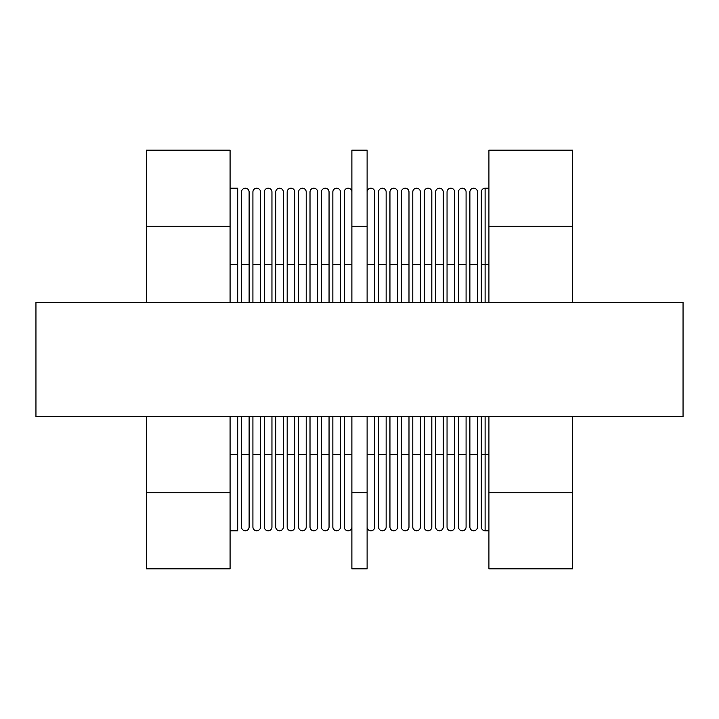 <?xml version="1.0" encoding="UTF-8"?>
<svg xmlns="http://www.w3.org/2000/svg" width="719" height="719" viewBox="0 0 719 719"><rect width="100%" height="100%" fill="white"/><g stroke="black" fill="none" stroke-linecap="round" stroke-linejoin="round"><path stroke-width="1.08" d="M488.92 530.793L485.109 530.793A3.811 3.811 0 0 1 481.308 526.982L481.308 416.598M481.308 302.402L481.308 192.018A3.811 3.811 0 0 1 485.109 188.207L488.92 188.207M481.308 526.982A3.811 3.811 0 0 0 485.109 530.793L485.109 416.598M572.666 416.598L572.666 568.855L488.92 568.855L488.92 416.598M488.92 302.402L488.92 150.145L572.666 150.145L572.666 302.402M683.05 416.598L35.95 416.598L35.95 302.402L683.05 302.402L683.05 416.598M146.334 302.402L146.334 150.145L230.08 150.145L230.08 302.402M230.08 416.598L230.08 568.855L146.334 568.855L146.334 416.598M237.692 416.598L237.692 530.793L230.08 530.793M230.08 188.207L237.692 188.207L237.692 302.402M367.112 226.269L351.888 226.269L351.888 150.145L367.112 150.145L367.112 302.402M367.112 416.598L367.112 568.855L351.888 568.855L351.888 416.598M351.888 226.269L351.888 302.402M367.112 526.982A3.811 3.811 0 0 0 370.923 530.793A3.811 3.811 0 0 0 374.725 526.982L374.725 454.66L367.112 454.66M367.112 192.018A3.811 3.811 0 0 1 370.923 188.207A3.811 3.811 0 0 1 374.725 192.018L374.725 302.402M374.725 416.598L374.725 454.66M378.536 526.982A3.811 3.811 0 0 0 382.337 530.793A3.811 3.811 0 0 0 386.148 526.982L386.148 454.66L378.536 454.66L378.536 526.982L378.536 416.598M378.536 302.402L378.536 192.018A3.811 3.811 0 0 1 382.337 188.207A3.811 3.811 0 0 1 386.148 192.018L386.148 302.402M386.148 416.598L386.148 454.66M389.95 526.982A3.811 3.811 0 0 0 393.76 530.793A3.811 3.811 0 0 0 397.562 526.982L397.562 454.66L389.95 454.66L389.95 526.982L389.95 416.598M389.95 302.402L389.95 192.018A3.811 3.811 0 0 1 393.76 188.207A3.811 3.811 0 0 1 397.562 192.018L397.562 302.402M397.562 416.598L397.562 454.66M401.373 454.66L401.373 526.982A3.811 3.811 0 0 0 405.174 530.793A3.811 3.811 0 0 0 408.985 526.982L408.985 454.66L401.373 454.66L401.373 416.598M401.373 302.402L401.373 192.018A3.811 3.811 0 0 1 405.174 188.207A3.811 3.811 0 0 1 408.985 192.018L408.985 302.402M408.985 416.598L408.985 454.66M412.787 454.66L412.787 526.982A3.811 3.811 0 0 0 416.598 530.793A3.811 3.811 0 0 0 420.399 526.982L420.399 454.66L412.787 454.66L412.787 416.598M412.787 302.402L412.787 192.018A3.811 3.811 0 0 1 416.598 188.207A3.811 3.811 0 0 1 420.399 192.018L420.399 302.402M420.399 416.598L420.399 454.66M424.21 454.66L424.21 526.982A3.811 3.811 0 0 0 428.021 530.793A3.811 3.811 0 0 0 431.822 526.982L431.822 454.66L424.21 454.66L424.21 416.598M424.21 302.402L424.21 192.018A3.811 3.811 0 0 1 428.021 188.207A3.811 3.811 0 0 1 431.822 192.018L431.822 302.402M431.822 416.598L431.822 454.66M435.633 454.66L435.633 526.982A3.811 3.811 0 0 0 439.435 530.793A3.811 3.811 0 0 0 443.246 526.982L443.246 454.66L435.633 454.66L435.633 416.598M435.633 302.402L435.633 192.018A3.811 3.811 0 0 1 439.435 188.207A3.811 3.811 0 0 1 443.246 192.018L443.246 302.402M443.246 416.598L443.246 454.66M447.047 454.66L447.047 526.982A3.811 3.811 0 0 0 450.858 530.793A3.811 3.811 0 0 0 454.66 526.982L454.66 454.66L447.047 454.66L447.047 416.598M447.047 302.402L447.047 192.018A3.811 3.811 0 0 1 450.858 188.207A3.811 3.811 0 0 1 454.66 192.018L454.66 302.402M454.66 416.598L454.66 454.66M466.083 416.598L466.083 454.66L458.47 454.66L458.47 526.982A3.811 3.811 0 0 0 462.272 530.793A3.811 3.811 0 0 0 466.083 526.982L466.083 454.66L466.083 526.982M458.47 302.402L458.47 192.018A3.811 3.811 0 0 1 462.272 188.207A3.811 3.811 0 0 1 466.083 192.018L466.083 302.402M458.47 454.66L458.47 416.598M458.47 264.34L466.083 264.34L466.083 192.018M469.884 454.66L469.884 526.982A3.811 3.811 0 0 0 473.695 530.793A3.811 3.811 0 0 0 477.497 526.982L477.497 454.66L469.884 454.66L469.884 416.598M469.884 302.402L469.884 192.018A3.811 3.811 0 0 1 473.695 188.207A3.811 3.811 0 0 1 477.497 192.018L477.497 302.402M477.497 416.598L477.497 454.66M351.888 454.66L344.275 454.66L344.275 526.982A3.811 3.811 0 0 0 348.077 530.793A3.811 3.811 0 0 0 351.888 526.982M344.275 302.402L344.275 192.018A3.811 3.811 0 0 1 348.077 188.207A3.811 3.811 0 0 1 351.888 192.018M344.275 454.66L344.275 416.598M332.852 454.66L332.852 526.982A3.811 3.811 0 0 0 336.663 530.793A3.811 3.811 0 0 0 340.464 526.982L340.464 454.66L332.852 454.66L332.852 416.598M332.852 302.402L332.852 192.018A3.811 3.811 0 0 1 336.663 188.207A3.811 3.811 0 0 1 340.464 192.018L340.464 302.402M340.464 416.598L340.464 454.66M321.438 454.66L321.438 526.982A3.811 3.811 0 0 0 325.24 530.793A3.811 3.811 0 0 0 329.05 526.982L329.05 454.66L321.438 454.66L321.438 416.598M321.438 302.402L321.438 192.018A3.811 3.811 0 0 1 325.24 188.207A3.811 3.811 0 0 1 329.05 192.018L329.05 302.402M329.05 416.598L329.05 454.66M310.015 454.66L310.015 526.982A3.811 3.811 0 0 0 313.826 530.793A3.811 3.811 0 0 0 317.627 526.982L317.627 454.66L310.015 454.66L310.015 416.598M310.015 302.402L310.015 192.018A3.811 3.811 0 0 1 313.826 188.207A3.811 3.811 0 0 1 317.627 192.018L317.627 302.402M317.627 416.598L317.627 454.66M298.601 454.66L298.601 526.982A3.811 3.811 0 0 0 302.402 530.793A3.811 3.811 0 0 0 306.213 526.982L306.213 454.66L298.601 454.66L298.601 416.598M298.601 302.402L298.601 192.018A3.811 3.811 0 0 1 302.402 188.207A3.811 3.811 0 0 1 306.213 192.018L306.213 302.402M306.213 416.598L306.213 454.66M287.178 454.66L287.178 526.982A3.811 3.811 0 0 0 290.979 530.793A3.811 3.811 0 0 0 294.79 526.982L294.79 454.66L287.178 454.66L287.178 416.598M287.178 302.402L287.178 192.018A3.811 3.811 0 0 1 290.979 188.207A3.811 3.811 0 0 1 294.79 192.018L294.79 302.402M294.79 416.598L294.79 454.66M275.754 454.66L275.754 526.982A3.811 3.811 0 0 0 279.565 530.793A3.811 3.811 0 0 0 283.367 526.982L283.367 454.66L275.754 454.66L275.754 416.598M275.754 302.402L275.754 192.018A3.811 3.811 0 0 1 279.565 188.207A3.811 3.811 0 0 1 283.367 192.018L283.367 302.402M283.367 416.598L283.367 454.66M264.34 454.66L264.34 526.982A3.811 3.811 0 0 0 268.142 530.793A3.811 3.811 0 0 0 271.953 526.982L271.953 454.66L264.34 454.66L264.34 416.598M264.34 302.402L264.34 192.018A3.811 3.811 0 0 1 268.142 188.207A3.811 3.811 0 0 1 271.953 192.018L271.953 302.402M271.953 416.598L271.953 454.66M252.917 454.66L252.917 526.982A3.811 3.811 0 0 0 256.728 530.793A3.811 3.811 0 0 0 260.53 526.982L260.53 454.66L252.917 454.66L252.917 416.598M252.917 302.402L252.917 192.018A3.811 3.811 0 0 1 256.728 188.207A3.811 3.811 0 0 1 260.53 192.018L260.53 302.402M260.53 416.598L260.53 454.66M241.503 454.66L241.503 526.982A3.811 3.811 0 0 0 245.305 530.793A3.811 3.811 0 0 0 249.116 526.982L249.116 454.66L241.503 454.66L241.503 416.598M241.503 302.402L241.503 192.018A3.811 3.811 0 0 1 245.305 188.207A3.811 3.811 0 0 1 249.116 192.018L249.116 302.402M249.116 416.598L249.116 454.66M481.308 454.66L488.92 454.66M485.109 302.402L485.109 188.207M481.308 264.34L488.92 264.34M572.666 492.731L488.92 492.731M488.92 226.269L572.666 226.269M230.08 492.731L146.334 492.731M146.334 226.269L230.08 226.269M237.692 454.66L230.08 454.66M237.692 264.34L230.08 264.34M367.112 492.731L351.888 492.731M374.725 264.34L367.112 264.34M386.148 264.34L378.536 264.34M397.562 264.34L389.95 264.34M408.985 264.34L401.373 264.34M420.399 264.34L412.787 264.34M431.822 264.34L424.21 264.34M443.246 264.34L435.633 264.34M454.66 264.34L447.047 264.34M477.497 264.34L469.884 264.34M351.888 264.34L344.275 264.34M340.464 264.34L332.852 264.34M329.05 264.34L321.438 264.34M317.627 264.34L310.015 264.34M306.213 264.34L298.601 264.34M294.79 264.34L287.178 264.34M283.367 264.34L275.754 264.34M271.953 264.34L264.34 264.34M260.53 264.34L252.917 264.34M249.116 264.34L241.503 264.34"/></g></svg>

